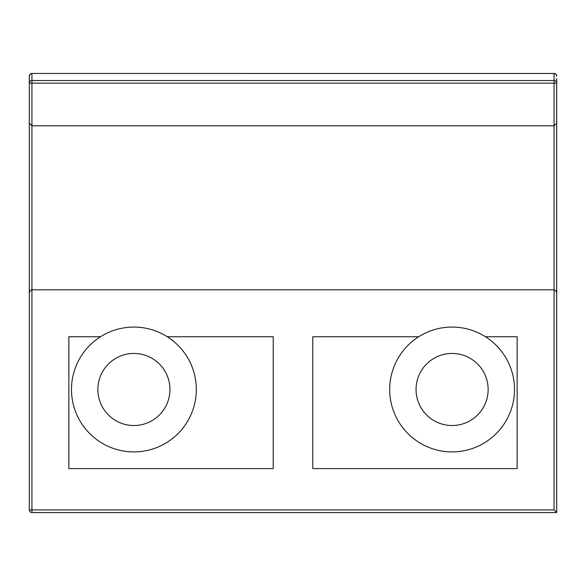<?xml version="1.0" encoding="UTF-8"?>
<svg xmlns="http://www.w3.org/2000/svg" width="586" height="586" viewBox="0 0 586 586"><rect width="100%" height="100%" fill="white"/><g stroke="black" fill="none" stroke-linecap="round" stroke-linejoin="round"><path stroke-width="0.88" d="M31.937 512.545A2.637 2.637 0 0 1 29.3 509.908L31.937 509.908L31.937 512.545L556.7 512.545L556.7 78.663M29.3 76.114A2.637 2.63 0 0 1 31.937 73.484L30.084 74.21L29.3 76.092L29.3 83.153A2.637 2.63 0 0 1 31.937 80.531L31.937 73.455L554.063 73.484A2.637 2.63 0 0 1 556.7 76.114L555.916 74.21L554.063 73.455L554.063 80.531A2.637 2.63 0 0 1 556.7 83.153L554.063 83.153L554.063 80.531L31.937 80.531L31.937 83.153L29.3 83.153L29.3 123.192L31.937 125.785L554.063 125.785L554.063 509.908L31.937 509.908L31.937 289.814L554.063 289.814C555.733 290.202 556.612 291.682 556.7 294.253M556.7 198.925L556.7 354.325M29.3 123.192L29.3 509.908M29.3 294.253C29.388 291.682 30.267 290.202 31.937 289.814L31.937 83.153L554.063 83.153L554.063 125.785L556.7 123.192M556.7 512.545L554.063 509.908M485.464 336.745A62.409 62.409 0 0 1 499.36 430.249A62.409 62.409 0 0 1 404.838 430.249A62.409 62.409 0 0 1 485.464 336.745L517.145 336.745L517.145 468.595L312.778 468.595L312.778 336.745L418.734 336.745M167.266 336.745A62.409 62.409 0 0 1 181.162 430.249A62.409 62.409 0 0 1 86.64 430.249A62.409 62.409 0 0 1 167.266 336.745L273.223 336.745L273.223 468.595L68.855 468.595L68.855 336.745L100.536 336.745M133.901 353.446A36.039 36.039 0 0 1 169.94 389.485A36.039 36.039 0 0 1 133.901 425.524A36.039 36.039 0 0 1 97.862 389.485A36.039 36.039 0 0 1 133.901 353.446M452.099 353.446A36.039 36.039 0 0 1 488.138 389.485A36.039 36.039 0 0 1 452.099 425.524A36.039 36.039 0 0 1 416.06 389.485A36.039 36.039 0 0 1 452.099 353.446M31.937 73.455L554.063 73.455"/></g></svg>
